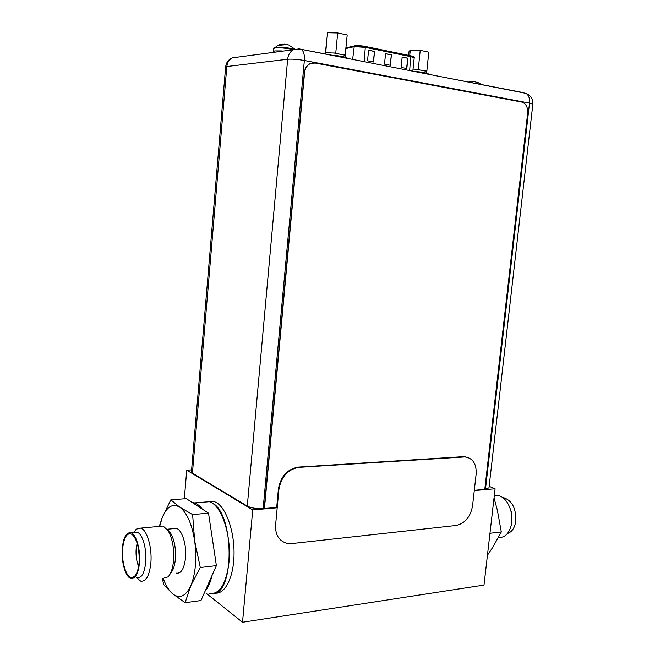 <?xml version="1.0" encoding="UTF-8"?>
<svg xmlns="http://www.w3.org/2000/svg" width="655" height="655" viewBox="0 0 655 655"><rect width="100%" height="100%" fill="white"/><g stroke="black" fill="none" stroke-linecap="round" stroke-linejoin="round"><path stroke-width="0.98" d="M277.204 507.772L252.732 509.909L186.732 470.167L191.604 469.864M489.138 486.337L495.082 488.761L474.277 490.579M252.732 509.909L242.522 622.25L206.841 593.815M186.732 470.167L184.325 498.791M215.135 593.111C225.033 594.404 233.712 577.342 234.04 554.531C234.465 531.762 226.466 508.632 216.666 502.696L213.792 501.353L208.11 501.378M495.082 488.761L484.004 585.062L242.522 622.25M209.453 501.681L208.519 501.247M402.154 57.026L407.877 58.197L406.82 68.538L401.097 67.416L402.154 57.026M368.577 50.189L374.562 51.409L373.522 61.988L367.537 60.809L368.577 50.189M385.549 53.644L391.403 54.84L390.355 65.295L384.501 64.149L385.549 53.644M407.877 58.197L406.526 68.48M402.137 57.116L407.574 58.23M374.562 51.409L373.235 61.93M368.569 50.279L374.267 51.442M391.403 54.84L390.061 65.238M385.541 53.735L391.101 54.873M524.254 93.01L525.891 93.329C528.675 95.049 529.879 98.307 529.502 103.105L532.834 104.268L488.974 487.836L484.798 489.26M192.439 473.131L247.279 506.11L287.651 59.253C292.032 58.925 297.599 59.343 304.354 60.497C304.714 54.905 303.691 51.188 301.292 49.354L299.237 48.896L293.505 49.706C290.132 51.606 288.175 54.783 287.651 59.253L226.827 66.532L192.439 473.131L191.432 471.862L225.623 66.982L226.827 66.532C227.285 62.487 229.094 59.597 232.255 57.869C228.358 59.638 226.147 62.675 225.623 66.982M485.478 489.203L529.502 103.105L304.354 60.497L263.146 508.55C256.555 508.886 251.266 508.075 247.279 506.11M263.146 508.55L276.68 507.51M237.634 57.108L237.167 57.214M333.862 55.331C341.844 56.191 346.536 57.239 347.928 58.483M413.444 71.313C422.508 72.025 427.69 73.041 429.009 74.359M345.472 57.296L345.16 55.233L347.191 34.969L337.669 32.963L327.565 32.75L325.363 53.112M337.669 32.963L335.761 53.071L325.682 52.768L324.806 53.563M327.565 32.75L325.682 52.768M345.16 55.233L333.952 53.014M327.475 52.818L325.609 53.047M337.464 53.407L335.761 53.071M345.275 54.955L343.588 54.619M426.634 73.172L428.771 52.163L420.215 50.353L410.284 50.083L409.031 51.598L408.646 55.372M410.284 50.083L409.719 55.593M420.215 50.353L418.258 69.381L413.051 69.103M426.552 71.305L416.482 69.315M419.79 69.684L418.258 69.381M426.806 71.076L425.292 70.773M281.715 50.934L274.781 50.91L273.307 51.508L273.569 48.552L275.043 47.938C279.98 47.569 285.817 48.085 292.556 49.485M274.257 52.269L273.307 51.508M288.446 44.9L284.598 44.147L279.333 44.761L281.363 44.343M476.627 82.284L473.655 81.392L469.242 81.875M475.694 81.785L470.978 81.556M469.119 81.85L471.051 81.539M474.31 490.3L484.782 489.383L527.668 113.078C527.922 107.142 525.932 103.474 521.699 102.065L315.071 63.027L310.134 63.691C306.949 65.402 305.107 68.341 304.591 72.525L304.362 72.549C304.878 68.366 306.72 65.426 309.905 63.723L312.623 62.954M304.362 72.549L264.235 508.452M304.591 72.525L264.44 508.575M468.038 457.452L463.224 456.658L298.524 467.072C287.439 469.005 280.741 476.267 278.416 488.876L276.647 507.822M291.811 543.56L456.183 525.457C465.034 523.394 470.486 516.861 472.55 505.857L476.128 474.179C476.635 464.1 473.041 458.336 465.345 456.895L299.065 467.334C287.971 469.275 281.265 476.545 278.94 489.162L275.583 525.122C275.223 534.873 278.981 540.94 286.865 543.306L291.811 543.56M442.551 77.012L521.126 92.208M298.352 48.765L336.76 56.174M167.623 529.903L170.734 533.358C174.443 540.039 175.999 548.562 175.409 558.936C174.77 565.642 173.198 570.333 170.677 573.002M173.223 528.667L176.4 528.364C182 529.739 186.798 544.87 185.537 557.806C184.235 568.663 181.173 573.772 176.351 573.133M163.07 578.373L168.065 576.85C170.988 573.764 172.822 568.311 173.559 560.5C174.238 548.399 172.437 538.467 168.138 530.706L163.16 526.039L159.525 526.374M133.792 532.474L136.297 529.109L140.8 528.094C146.99 529.764 152.279 547.711 150.855 563.046C149.381 575.884 145.983 581.902 140.645 581.108L136.6 577.735M137.018 577.685C141.57 578.373 144.468 573.207 145.721 562.195C146.933 549.054 142.438 533.645 137.157 532.212L134.152 532.499M122.256 548.391C123.451 537.264 126.366 532.065 130.992 532.793C136.232 534.243 140.678 549.701 139.474 562.891C138.23 573.944 135.356 579.126 130.836 578.422C125.441 576.973 121.085 561.392 122.256 548.391M122.624 548.702C124.024 536.723 127.242 531.999 132.277 534.529C137.288 539.753 139.556 549.095 139.081 562.555C138.123 571.79 135.806 576.793 132.13 577.563C126.538 578.431 121.355 562.326 122.624 548.702M138.606 566.436C136.551 561.36 135.724 555.522 136.142 548.915L137.132 543.11M202.289 502.279L209.24 501.714C221.202 504.514 231.739 535.332 229.013 562.031C226.18 584.186 219.605 594.675 209.272 593.487M159.247 526.399L162.235 517.638L170.824 499.839L186.315 498.635L192.152 502.459L194.51 502.901C197.22 503.785 199.824 505.857 202.338 509.123L208.519 513.168L216.387 565.609L200.962 600.52L185.128 602.698L172.56 593.749L163.816 584.702L162.268 578.471M170.824 499.839L179.789 507.191L192.611 514.552L194.682 540.997L200.299 567.517L190.875 585.545C185.701 596.468 179.593 599.202 172.56 593.749C168.908 590.573 165.789 585.455 163.21 578.414M159.697 526.284L162.235 517.638C166.837 506.552 172.691 503.065 179.789 507.191C186.912 512.546 191.874 523.82 194.682 540.997C196.926 558.6 195.657 573.444 190.875 585.545L185.128 602.698M212.138 575.229C210.46 582.254 208.102 587.592 205.064 591.244M210.623 527.193L214.234 551.256M192.152 502.459L202.338 509.123M200.299 567.517L216.387 565.609M192.611 514.552L208.519 513.168M498.447 537.526C504.735 537.812 509 533.694 511.252 525.179L511.702 522.493L511.056 511.596C508.501 502.254 504.039 496.809 497.661 495.254L494.296 495.565M494.328 495.286L497.661 495.254M509.369 506.438L511.367 512.046L511.58 523.427M507.469 533.506C512.022 531.966 514.805 527.766 515.821 520.897C516.115 508.386 512.087 500.649 503.744 497.694L503.048 497.759M502.835 497.595L503.744 497.694M489.915 533.661L490.038 532.63M487.435 555.252L493.051 546.851L501.296 531.925L497.309 510.008L494.026 497.906M501.296 531.925L490.177 533.244M212.867 593.684C234.899 593.962 234.326 513.88 212.376 503.048L209.51 501.697L202.559 502.254M208.355 501.787L203.148 502.205M364.229 61.676L365.343 46.464L410.841 55.822M355.452 45.727L365.343 46.464C360.79 45.588 357.114 45.416 354.306 45.94L352.627 59.409M345.889 48.56L354.478 46.611L365.629 47.414L411.078 56.739L414.189 57.967L412.83 71.19M354.83 45.809L345.955 47.88M365.343 46.464L410.783 55.814L409.662 70.576M273.946 47.79L275.37 47.25C281.429 46.898 287.725 47.569 294.242 49.256M278.416 488.876L278.94 489.162M298.524 467.072L299.065 467.334M463.224 456.658L463.822 456.887M213.792 501.353L202.534 502.254M410.783 55.814C413.542 56.486 414.68 57.206 414.189 57.967M232.255 57.869L293.505 49.706L301.292 49.354L525.891 93.329C530.779 95.311 533.088 98.954 532.834 104.268M273.569 48.552L278.064 45.375L286.833 44.614M294.963 49.117L289.011 45.236M480.795 84.143L477.814 82.448M464.747 456.666L465.345 456.895M167.14 529.232L176.4 528.364M170.734 533.358L168.138 530.706M140.8 528.094L163.16 526.039M133.751 532.531L136.297 529.109M130.992 532.793L137.157 532.212M134.709 576.212L132.13 577.563M194.51 502.901L209.24 501.714M511.367 512.046L511.056 511.596"/></g></svg>
